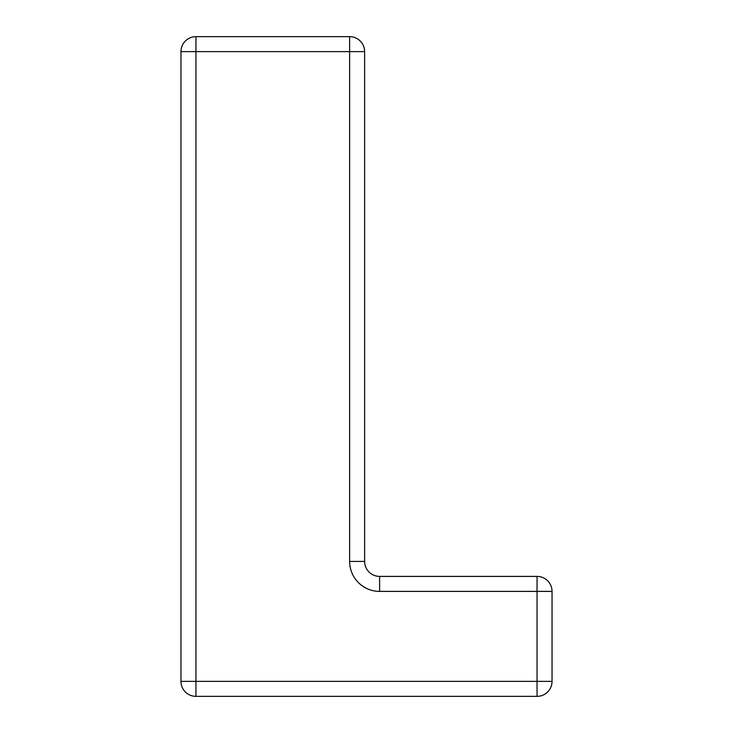 <?xml version="1.0" encoding="UTF-8"?>
<svg xmlns="http://www.w3.org/2000/svg" width="733" height="733" viewBox="0 0 733 733"><rect width="100%" height="100%" fill="white"/><g stroke="black" fill="none" stroke-linecap="round" stroke-linejoin="round"><path stroke-width="1.1" d="M180.959 51.64L180.959 681.36A14.99 14.99 0 0 0 195.949 696.35L537.051 696.35A14.99 14.99 0 0 0 552.041 681.36L552.041 591.394A14.99 14.99 0 0 0 537.051 576.404L379.621 576.404A14.99 14.99 0 0 1 364.622 561.414L364.622 51.64A14.99 14.99 0 0 0 349.632 36.65L195.949 36.65A14.99 14.99 0 0 0 180.959 51.64A14.99 14.99 0 0 1 195.949 36.65L195.949 681.36L180.959 681.36A14.99 14.99 0 0 0 195.949 696.35L195.949 681.36L537.051 681.36L537.051 591.394L379.621 591.394A29.989 29.989 0 0 1 349.632 561.414L349.632 51.64L180.959 51.64M379.621 576.404L379.621 591.394A29.989 29.989 0 0 1 349.632 561.414L364.622 561.414M349.632 51.64L349.632 36.65A14.99 14.99 0 0 1 364.622 51.64L349.632 51.64M537.051 681.36L537.051 696.35A14.99 14.99 0 0 0 552.041 681.36L537.051 681.36M537.051 576.404L537.051 591.394L552.041 591.394"/></g></svg>
